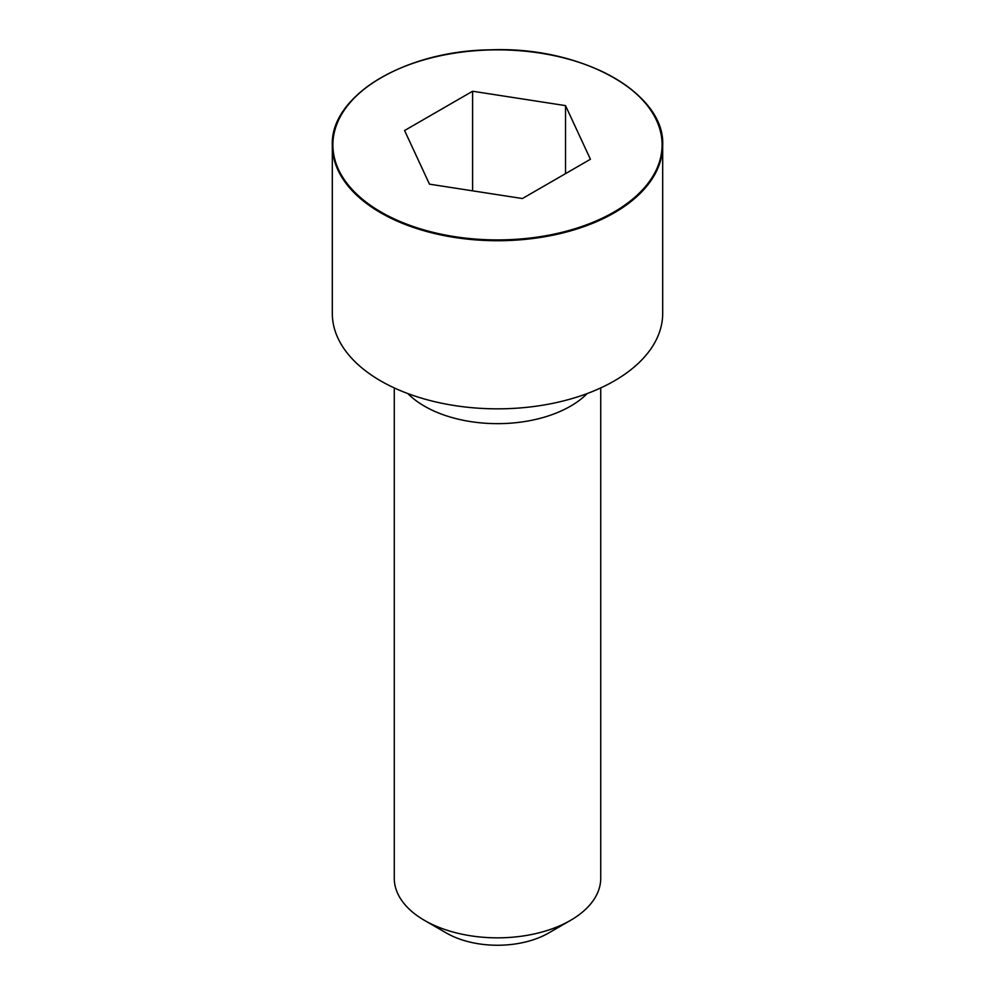<?xml version="1.0" encoding="UTF-8"?>
<svg xmlns="http://www.w3.org/2000/svg" width="995" height="995" viewBox="0 0 995 995"><rect width="100%" height="100%" fill="white"/><g stroke="black" fill="none" stroke-linecap="round" stroke-linejoin="round"><path stroke-width="1.49" d="M380.898 77.809A165.182 95.371 0 0 0 332.318 145.357L332.318 313.475A165.182 95.371 0 0 0 434.293 401.582A165.182 95.371 0 0 0 614.301 380.911A165.182 95.371 0 0 0 662.682 313.475L662.682 145.357A165.182 95.371 0 0 0 614.102 77.809M394.269 387.926L394.269 878.237A103.231 59.6 0 0 0 424.504 920.387A103.231 59.6 0 0 0 570.496 920.387L570.496 920.387A103.231 59.6 0 0 0 600.731 878.237L600.731 387.926M570.496 920.387L548.606 933.024L570.496 920.387M424.504 920.387L446.394 933.024A72.262 41.728 0 0 0 548.606 933.024M429.479 184.162L522.4 198.54L590.421 159.262L565.521 105.619L472.6 91.241L404.579 130.519L429.479 184.162M565.521 105.619L565.521 173.64M472.6 91.241L472.6 190.841M407.801 393.547A103.231 59.6 0 0 0 570.496 406.196A103.231 59.6 0 0 0 587.199 393.547M614.301 212.793A165.182 95.371 0 0 0 662.682 145.357C665.431 93.169 581.428 46.006 490.199 49.837C404.132 50.807 330.041 96.241 332.318 145.357A165.182 95.371 0 0 0 434.293 233.464A165.182 95.371 0 0 0 614.301 212.793M613.89 212.084A164.61 95.035 0 0 0 540.098 53.096A164.61 95.035 0 0 0 338.499 169.486A164.61 95.035 0 0 0 613.89 212.084"/></g></svg>
